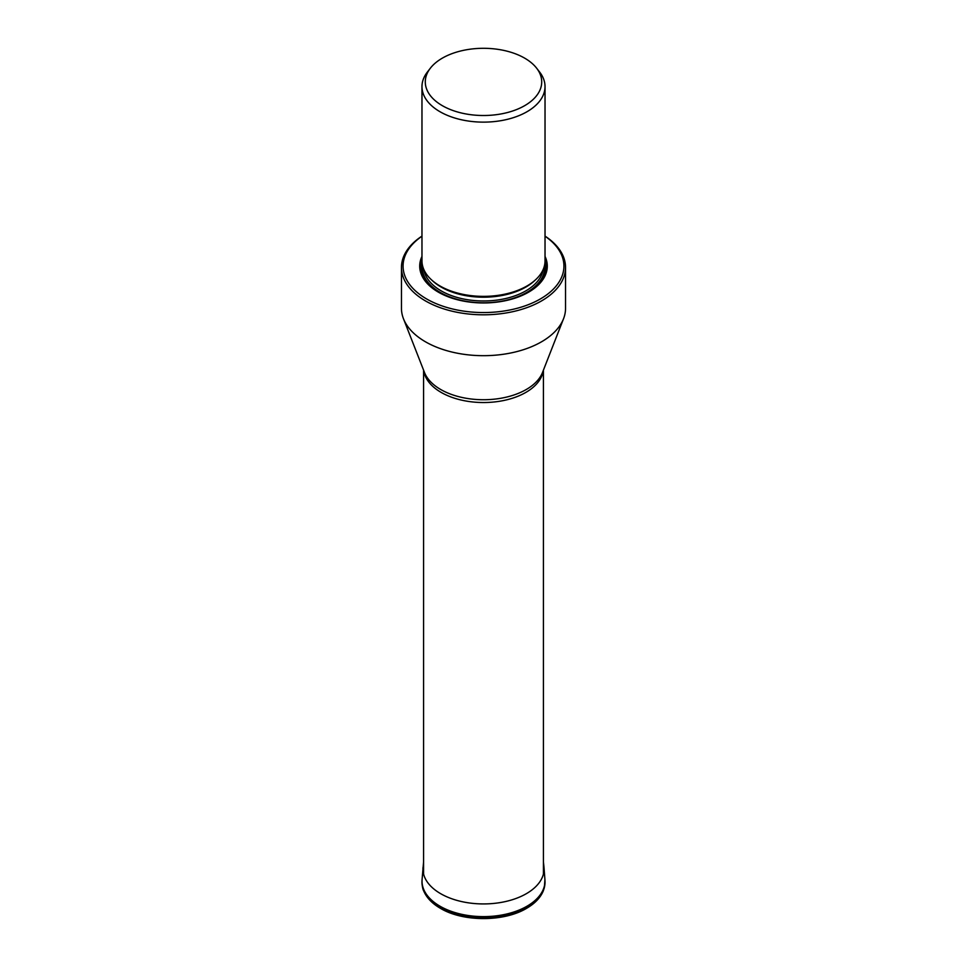 <?xml version="1.0" encoding="UTF-8"?>
<svg xmlns="http://www.w3.org/2000/svg" width="967" height="967" viewBox="0 0 967 967"><rect width="100%" height="100%" fill="white"/><g stroke="black" fill="none" stroke-linecap="round" stroke-linejoin="round"><path stroke-width="1.45" d="M401.462 267.436L401.462 308.316A82.038 47.371 0 0 0 403.469 318.747A82.038 47.371 0 0 0 425.492 341.81A82.038 47.371 0 0 0 506.309 353.813A82.038 47.371 0 0 0 563.531 318.747A82.038 47.371 0 0 0 565.538 308.316L565.538 267.436A82.038 47.371 180 0 1 541.508 300.93A82.038 47.371 180 0 1 425.492 300.93A82.038 47.371 180 0 1 401.462 267.436A82.038 47.371 180 0 1 411.652 244.566A82.038 47.371 180 0 1 421.975 236.105M545.025 236.105A82.038 47.371 180 0 1 565.538 267.436M545.025 236.214A80.43 46.428 180 0 1 540.372 298.948A80.43 46.428 180 0 1 432.612 302.079A80.43 46.428 180 0 1 416.439 240.493A80.43 46.428 180 0 1 421.975 236.214M421.975 256.4A63.786 36.831 0 0 0 438.389 292.167A63.786 36.831 0 0 0 528.611 292.167L528.611 292.167A63.786 36.831 0 0 0 545.025 256.4M421.975 86.607L421.975 260.848A61.525 35.525 0 0 0 439.985 285.966A61.525 35.525 0 0 0 439.997 285.966A61.525 35.525 0 0 0 527.003 285.966L527.015 285.966A61.525 35.525 0 0 0 527.015 285.966A61.525 35.525 0 0 0 545.025 260.848L545.025 86.607A61.525 35.525 180 0 1 527.003 111.725A61.525 35.525 180 0 1 439.997 111.725A61.525 35.525 180 0 1 421.975 86.607A61.525 35.525 180 0 1 425.154 75.329A61.525 35.525 180 0 1 427.329 72.102L430.363 68.186A58.213 33.603 180 0 1 431.222 67.122A58.213 33.603 180 0 1 457.899 51.722A58.213 33.603 180 0 1 536.637 68.186A58.213 33.603 180 0 1 524.658 105.669A58.213 33.603 180 0 1 450.489 109.585A58.213 33.603 180 0 1 430.363 68.186M536.637 68.186L539.671 72.102A61.525 35.525 180 0 1 545.025 86.607M422.99 867.459L422.99 867.459A60.57 34.969 0 0 0 440.674 893.689A60.57 34.969 180 0 0 507.88 900.978A60.57 34.969 180 0 0 544.01 867.459L544.917 879.595A61.477 35.489 180 0 1 508.243 913.622A61.477 35.489 180 0 1 440.033 906.224A61.477 35.489 180 0 1 422.083 879.595L423.582 861.839M544.941 879.994A61.477 35.501 180 0 1 544.965 880.393A61.477 35.501 180 0 1 507.723 913.888A61.477 35.501 180 0 1 440.021 906.369A61.477 35.501 180 0 1 422.035 880.393L422.035 880.393A61.477 35.501 180 0 1 422.059 879.994M544.917 879.595L544.348 887.73L543.224 891.091C540.384 897.702 534.981 903.371 527.015 908.073C504.484 921.986 463.157 922.095 440.396 908.315C432.213 903.565 426.677 897.823 423.776 891.091C422.712 889.217 422.12 885.977 421.999 881.384L421.999 881.384A61.525 35.525 0 0 0 439.997 907.372A61.525 35.525 0 0 0 507.735 914.903A61.525 35.525 0 0 0 545.001 881.384M543.224 370.663A59.918 34.594 180 0 1 504.23 400.398A59.918 34.594 180 0 1 441.133 392.397A59.918 34.594 180 0 1 423.776 370.663M403.469 318.747L424.489 372.488A60.498 34.933 0 0 0 440.722 389.508A60.498 34.933 0 0 0 500.314 398.356A60.498 34.933 0 0 0 542.511 372.488L563.531 318.747M438.837 292.421A62.553 36.117 180 0 1 421.975 260.619M545.025 260.619A62.553 36.117 180 0 1 528.163 292.421M544.82 263.798A61.646 35.586 180 0 1 527.088 292.602A61.646 35.586 180 0 1 504.653 300.87M462.347 300.87A61.646 35.586 180 0 1 422.18 263.798M422.422 265.139A61.211 35.332 0 0 0 458.249 299.625A61.211 35.332 0 0 0 526.785 292.421A61.211 35.332 0 0 0 544.578 265.139M423.836 269.515A59.918 34.594 0 0 0 463.108 298.912A59.918 34.594 0 0 0 525.867 290.849A59.918 34.594 0 0 0 543.164 269.515M534.932 280.345A59.918 34.594 180 0 1 525.867 287.066A59.918 34.594 180 0 1 432.068 280.345M439.985 285.966L440.867 286.474A60.292 34.812 0 0 0 526.133 286.474M543.418 861.839L544.01 867.459M421.999 881.384L422.083 879.595M423.582 370.192L423.582 874.083M543.418 370.192L543.418 874.083"/></g></svg>
